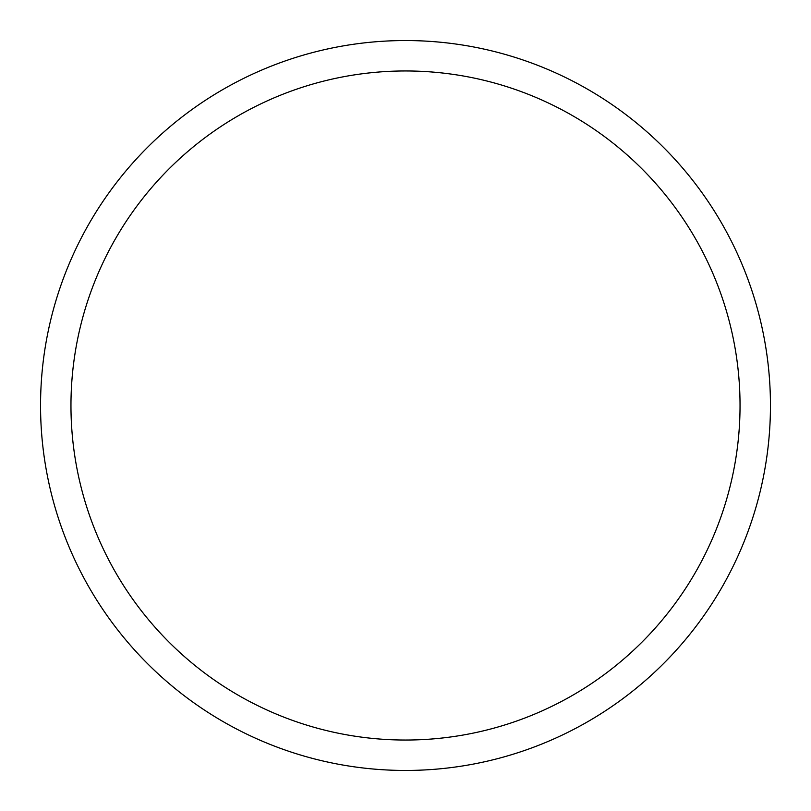 <?xml version="1.0" encoding="UTF-8"?>
<svg xmlns="http://www.w3.org/2000/svg" width="811" height="811" viewBox="0 0 811 811"><rect width="100%" height="100%" fill="white"/><g stroke="black" fill="none" stroke-linecap="round" stroke-linejoin="round"><path stroke-width="1.22" d="M405.5 770.45A364.95 364.95 0 0 1 40.55 405.5A364.95 364.95 0 0 1 405.5 40.55A364.95 364.95 0 0 1 770.45 405.5A364.95 364.95 0 0 1 405.5 770.45M405.5 70.962A334.537 334.537 0 0 1 740.037 405.5A334.537 334.537 0 0 1 405.5 740.037A334.537 334.537 0 0 1 70.962 405.5A334.537 334.537 0 0 1 405.5 70.962"/></g></svg>
